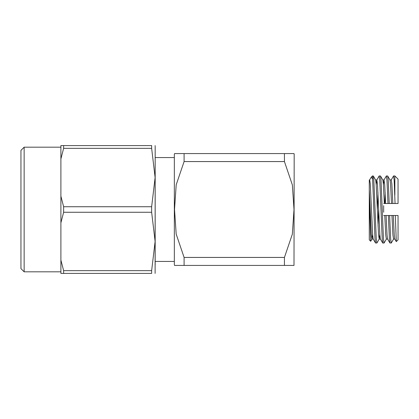 <?xml version="1.0" encoding="UTF-8"?>
<svg xmlns="http://www.w3.org/2000/svg" width="419" height="419" viewBox="0 0 419 419"><rect width="100%" height="100%" fill="white"/><g stroke="black" fill="none" stroke-linecap="round" stroke-linejoin="round"><path stroke-width="0.63" d="M379.232 238.987L378.551 235.101L376.152 183.899L375.639 180.013L373.324 176.006L372.486 175.943L374.989 238.558L375.513 242.994L376.917 242.994L379.232 238.987L379.808 234.2M377.367 209.982L377.98 192.782M376.215 184.8L376.791 180.013L379.179 175.943L379.782 180.442L382.175 238.558L382.777 243.057L384.108 242.994L386.423 238.987M373.324 176.006L373.848 180.442L376.246 238.558L376.843 243.057M378.043 226.218L378.656 209.018M379.179 175.943L380.515 176.006L381.039 180.442L383.432 238.558L384.034 243.057M383.406 184.8L383.982 180.013L386.37 175.943L386.973 180.442L387.973 203.508L384.768 203.508L385.171 192.782M386.37 175.943L387.701 176.006L388.23 180.442L389.23 203.508L387.973 203.508M391.226 243.057L390.623 238.558L389.623 215.492L388.366 215.492L389.366 238.558L389.895 242.994L391.299 242.994L393.614 238.987M391.173 180.013L393.561 175.943L394.164 180.442L395.049 203.508L389.23 203.508M397.589 203.508L398.05 203.508L398.05 179.138L394.855 175.943L394.855 195.034M372.622 234.2L371.962 239.06L371.36 235.101L369.286 189.252L369.286 179.94L369.286 239.862L370.684 241.255M383.668 212.244L383.668 205.64M398.05 203.508L395.049 203.508M380.515 176.006L382.83 180.013L383.343 183.899L384.317 203.508L385.642 203.508L384.663 183.899L383.982 180.013M384.317 203.508L383.668 203.508M383.668 215.492L388.366 215.492M389.623 215.492L398.05 215.492L395.3 215.492L396.311 241.595L398.05 239.862L398.05 215.492M371.36 177.185L372.486 178.913M370.689 241.25L369.286 198.606M384.768 215.492L385.742 235.101L386.339 239.06L387.617 239.06M386.088 215.492L387.062 235.101L387.575 238.987L389.895 242.994M369.286 181.605L369.684 179.94L370.286 183.899L372.68 235.101L373.198 238.987L375.513 242.994M376.791 180.013L377.477 183.899L379.871 235.101L380.389 238.987L382.704 242.994M393.279 215.492L394.253 235.101L394.766 238.987L396.264 241.574M391.954 215.492L392.933 235.101L393.53 239.06L394.808 239.06M387.701 176.006L390.021 180.013L390.534 183.899L391.508 203.508M389.979 179.94L391.257 179.94L391.854 183.899L392.833 203.508M290.571 153.574L294.002 153.574L294.185 154.375L294.002 265.426L184.098 265.426L184.098 257.439L284.433 257.439L292.342 234.205L294.002 209.531L292.357 184.905L284.433 161.561L184.098 161.561L184.098 153.574L174.534 153.574L174.346 154.375L174.346 264.625L174.346 154.375M294.002 153.574L284.433 153.574L284.433 161.561M284.433 257.439L284.433 265.426M184.098 153.574L284.433 153.574M184.098 161.561L176.195 184.795L174.534 209.469L176.179 234.095L184.098 257.439M174.346 264.625L174.534 265.426L184.098 265.426M60.896 260.089L63.625 270.648L151.647 270.648L155.114 241.438L151.647 212.265L63.625 212.265L60.896 222.824L60.896 273.413L63.625 273.413L63.625 270.648M151.647 270.648L151.647 273.413C156.795 273.413 156.795 273.413 151.647 273.413L63.625 273.413M60.896 158.911L60.896 145.587L151.647 145.587C156.795 145.587 156.795 145.587 151.647 145.587L151.647 148.352L63.625 148.352L60.896 158.911L60.896 196.176L63.625 206.735L151.647 206.735L155.114 177.52L151.647 148.352M60.896 196.176L60.896 222.824M24.145 271.816L20.95 268.621L20.95 150.379L24.145 147.184L24.145 271.816L60.896 271.816M155.114 273.413L155.171 146.88L155.171 265.107M155.171 146.88L155.114 145.587M151.647 206.735L151.647 212.265M63.625 212.265L63.625 206.735M63.625 148.352L63.625 145.587M394.855 175.943L393.561 175.943M371.302 177.127L372.486 175.943M372.041 238.987L370.742 241.234M371.114 177.394L369.6 180.013M371.957 239.06L373.24 239.06M379.148 239.06L380.431 239.06M369.286 179.94L369.684 179.94M375.597 179.94L376.875 179.94M382.788 179.94L384.066 179.94M155.171 261.43L174.346 261.43M155.171 157.57L174.346 157.57M24.145 147.184L60.896 147.184"/></g></svg>
